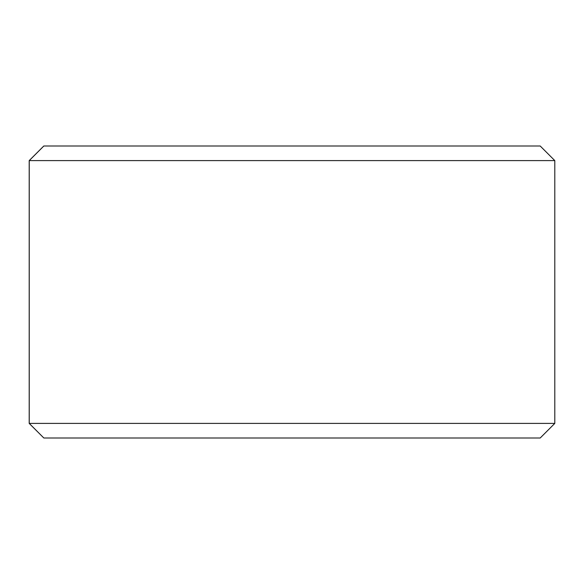 <?xml version="1.0" encoding="UTF-8"?>
<svg xmlns="http://www.w3.org/2000/svg" width="584" height="584" viewBox="0 0 584 584"><rect width="100%" height="100%" fill="white"/><g stroke="black" fill="none" stroke-linecap="round" stroke-linejoin="round"><path stroke-width="0.88" d="M29.236 423.4L43.836 438L29.2 423.4L29.2 160.6L43.8 146L540.2 146L554.8 160.6L29.236 160.6L29.236 423.4L554.8 423.4L554.8 160.6M43.836 146L29.236 160.6M43.836 438L540.2 438L554.8 423.4"/></g></svg>
